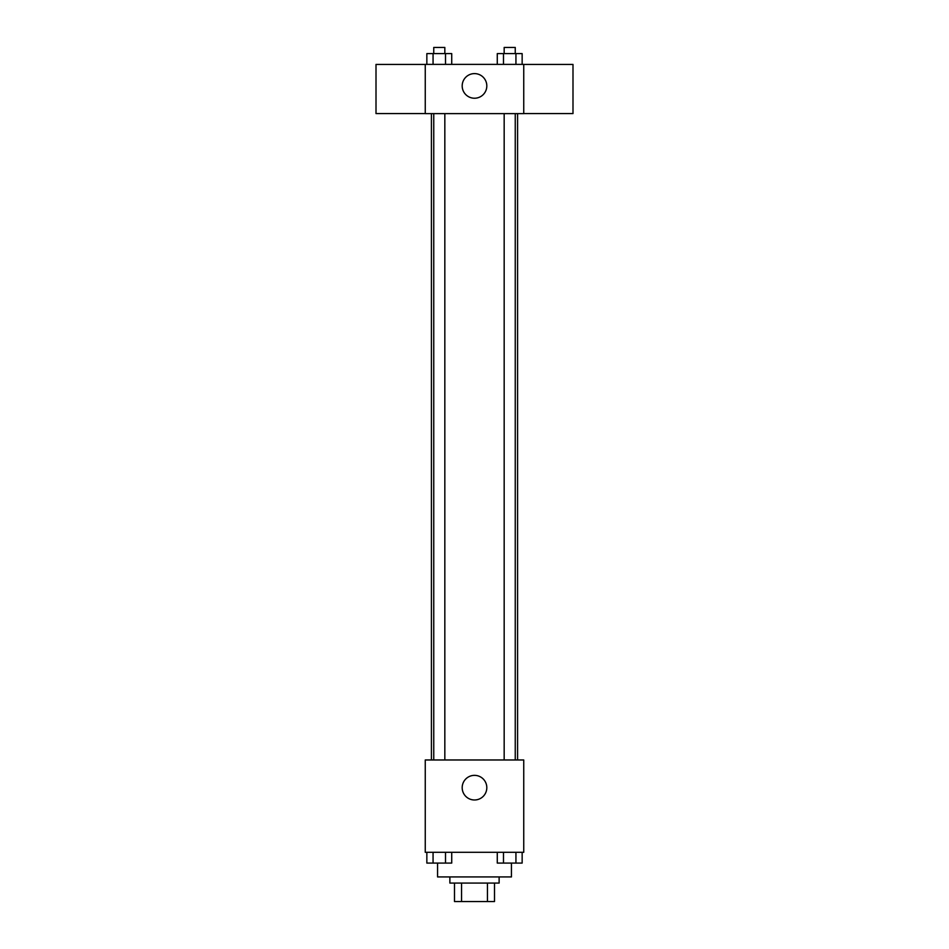 <?xml version="1.0" encoding="UTF-8"?>
<svg xmlns="http://www.w3.org/2000/svg" width="949" height="949" viewBox="0 0 949 949"><rect width="100%" height="100%" fill="white"/><g stroke="black" fill="none" stroke-linecap="round" stroke-linejoin="round"><path stroke-width="1.42" d="M487.454 883.08L487.454 901.55L454.5 901.55L454.5 883.08M487.454 901.55L494.5 901.55L494.5 883.08L494.5 901.55M499.127 876.923L499.127 883.08L449.873 883.08L449.873 876.923M461.546 883.08L461.546 901.55M437.56 863.127L437.56 876.923L511.44 876.923L511.44 863.127M523.741 852.309L425.259 852.309L425.259 759.971L523.741 759.971L523.741 852.309M486.813 787.67A12.313 12.313 0 0 1 468.343 798.334A12.313 12.313 0 0 1 468.343 777.006A12.313 12.313 0 0 1 486.813 787.67M517.585 113.619L517.585 759.971M504.168 759.971L504.168 113.619M444.832 113.619L444.832 759.971M523.741 113.619L425.259 113.619L425.259 64.378L523.741 64.378L523.741 113.619M486.813 85.92A12.313 12.313 0 0 1 468.343 96.584A12.313 12.313 0 0 1 468.343 75.256A12.313 12.313 0 0 1 486.813 85.92M523.741 113.572L572.994 113.572L572.994 64.425L523.741 64.425M425.259 64.425L376.006 64.425L376.006 113.572L425.259 113.572M522.152 64.378L522.152 53.607L497.276 53.607L497.276 64.378M515.936 53.607L515.936 64.378M503.492 53.607L503.492 64.378M504.168 53.607L504.168 47.45L515.248 47.45L515.248 53.607M451.724 64.378L451.724 53.607L426.848 53.607L426.848 64.378M445.508 53.607L445.508 64.378M433.064 53.607L433.064 64.378M433.752 53.607L433.752 47.45L444.832 47.45L444.832 53.607M522.152 852.309L522.152 863.08L497.276 863.08L497.276 852.309M515.936 852.309L515.936 863.08M503.492 852.309L503.492 863.08M515.248 863.08L504.168 863.08M451.724 852.309L451.724 863.08L426.848 863.08L426.848 852.309M445.508 852.309L445.508 863.08M433.064 852.309L433.064 863.08M444.832 863.08L433.752 863.08M431.415 113.619L431.415 759.971M515.248 759.971L515.248 113.619M433.752 113.619L433.752 759.971"/></g></svg>
